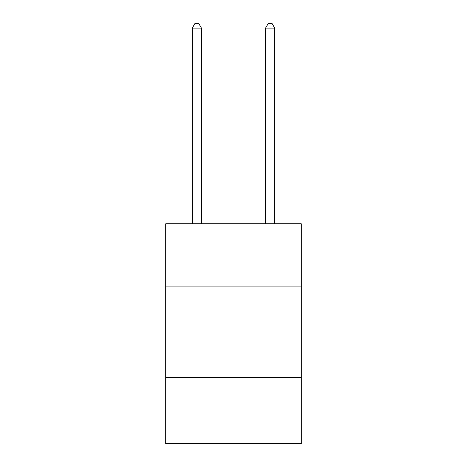<?xml version="1.0" encoding="UTF-8"?>
<svg xmlns="http://www.w3.org/2000/svg" width="467" height="467" viewBox="0 0 467 467"><rect width="100%" height="100%" fill="white"/><g stroke="black" fill="none" stroke-linecap="round" stroke-linejoin="round"><path stroke-width="0.7" d="M301.291 286.084L301.291 223.792L165.709 223.792L165.709 286.084L301.291 286.084L301.291 443.65L165.709 443.65L165.709 286.084M301.291 377.692L165.709 377.692M201.435 223.792L201.435 28.113L192.276 28.113L192.276 223.792M192.276 28.113L195.025 23.35L198.691 23.35L201.435 28.113M274.724 223.792L274.724 28.113L265.565 28.113L265.565 223.792M265.565 28.113L268.309 23.35L271.975 23.35L274.724 28.113"/></g></svg>
